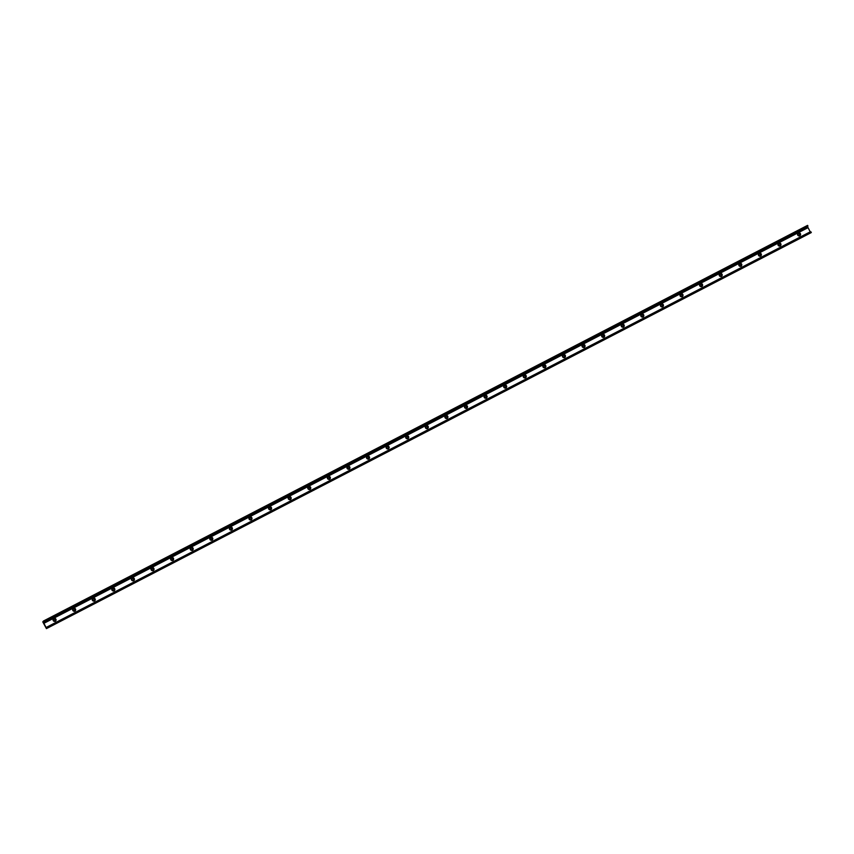 <?xml version="1.0" encoding="UTF-8"?>
<svg xmlns="http://www.w3.org/2000/svg" width="854" height="854" viewBox="0 0 854 854"><rect width="100%" height="100%" fill="white"/><g stroke="black" fill="none" stroke-linecap="round" stroke-linejoin="round"><path stroke-width="1.28" d="M55.232 621.296A1.591 1.516 61.2 0 0 53.706 618.509M53.951 619.129A0.929 0.886 61.2 0 0 53.61 620.378A0.929 0.886 61.2 0 0 54.827 620.762A0.929 0.886 61.2 0 0 55.158 619.534A0.929 0.886 61.2 0 0 53.951 619.129M55.286 621.264A1.591 1.516 -118.8 0 1 53.215 620.57A1.591 1.516 -118.8 0 1 53.781 618.467A1.591 1.516 -118.8 0 1 55.884 619.129A1.591 1.516 -118.8 0 1 55.286 621.264M54.763 620.794A0.929 0.886 61.2 0 0 53.877 619.182M74.821 611.144A1.591 1.516 61.2 0 0 73.295 608.368M73.551 608.987A0.929 0.886 61.2 0 0 73.198 610.226A0.929 0.886 61.2 0 0 74.415 610.61A0.929 0.886 61.2 0 0 74.757 609.393A0.929 0.886 61.2 0 0 73.551 608.987M74.874 611.122A1.591 1.516 -118.8 0 1 72.803 610.429A1.591 1.516 -118.8 0 1 73.38 608.315A1.591 1.516 -118.8 0 1 75.472 608.987A1.591 1.516 -118.8 0 1 74.874 611.122M74.351 610.653A0.929 0.886 61.2 0 0 73.465 609.03M94.41 601.002A1.591 1.516 61.2 0 0 92.883 598.227M93.139 598.835A0.929 0.886 61.2 0 0 92.798 600.084A0.929 0.886 61.2 0 0 94.015 600.469A0.929 0.886 61.2 0 0 94.346 599.241A0.929 0.886 61.2 0 0 93.139 598.835M94.463 600.981A1.591 1.516 -118.8 0 1 92.392 600.277A1.591 1.516 -118.8 0 1 92.969 598.174A1.591 1.516 -118.8 0 1 95.061 598.835A1.591 1.516 -118.8 0 1 94.463 600.981M93.94 600.501A0.929 0.886 61.2 0 0 93.054 598.889M114.009 590.861A1.591 1.516 61.2 0 0 112.482 588.075M112.728 588.694A0.929 0.886 61.2 0 0 112.386 589.943A0.929 0.886 61.2 0 0 113.603 590.327A0.929 0.886 61.2 0 0 113.934 589.1A0.929 0.886 61.2 0 0 112.728 588.694M114.062 590.829A1.591 1.516 -118.8 0 1 111.991 590.135A1.591 1.516 -118.8 0 1 112.557 588.032A1.591 1.516 -118.8 0 1 114.66 588.694A1.591 1.516 -118.8 0 1 114.062 590.829M113.539 590.36A0.929 0.886 61.2 0 0 112.653 588.748M133.598 580.72A1.591 1.516 61.2 0 0 132.071 577.934M132.327 578.553A0.929 0.886 61.2 0 0 131.975 579.791A0.929 0.886 61.2 0 0 133.192 580.176A0.929 0.886 61.2 0 0 133.534 578.959A0.929 0.886 61.2 0 0 132.327 578.553M133.651 580.688A1.591 1.516 -118.8 0 1 131.58 579.994A1.591 1.516 -118.8 0 1 132.156 577.88A1.591 1.516 -118.8 0 1 134.249 578.553A1.591 1.516 -118.8 0 1 133.651 580.688M133.128 580.218A0.929 0.886 61.2 0 0 132.242 578.596M153.186 570.568A1.591 1.516 61.2 0 0 151.66 567.793M151.916 568.401A0.929 0.886 61.2 0 0 151.574 569.65A0.929 0.886 61.2 0 0 152.791 570.034A0.929 0.886 61.2 0 0 153.122 568.807A0.929 0.886 61.2 0 0 151.916 568.401M153.24 570.547A1.591 1.516 -118.8 0 1 151.169 569.853A1.591 1.516 -118.8 0 1 151.745 567.739A1.591 1.516 -118.8 0 1 153.837 568.401A1.591 1.516 -118.8 0 1 153.24 570.547M152.717 570.066A0.929 0.886 61.2 0 0 151.831 568.454M172.786 560.427A1.591 1.516 61.2 0 0 171.259 557.641M171.505 558.26A0.929 0.886 61.2 0 0 171.163 559.509A0.929 0.886 61.2 0 0 172.38 559.893A0.929 0.886 61.2 0 0 172.711 558.665A0.929 0.886 61.2 0 0 171.505 558.26M172.839 560.395A1.591 1.516 -118.8 0 1 170.768 559.701A1.591 1.516 -118.8 0 1 171.334 557.598A1.591 1.516 -118.8 0 1 173.437 558.26A1.591 1.516 -118.8 0 1 172.839 560.395M172.316 559.925A0.929 0.886 61.2 0 0 171.43 558.313M192.374 550.286A1.591 1.516 61.2 0 0 190.848 547.499M191.104 548.119A0.929 0.886 61.2 0 0 190.752 549.357A0.929 0.886 61.2 0 0 191.969 549.752A0.929 0.886 61.2 0 0 192.31 548.524A0.929 0.886 61.2 0 0 191.104 548.119M192.428 550.254A1.591 1.516 -118.8 0 1 190.357 549.56A1.591 1.516 -118.8 0 1 190.933 547.457A1.591 1.516 -118.8 0 1 193.025 548.119A1.591 1.516 -118.8 0 1 192.428 550.254M191.904 549.784A0.929 0.886 61.2 0 0 191.018 548.161M211.963 540.134A1.591 1.516 61.2 0 0 210.436 537.358M210.692 537.967A0.929 0.886 61.2 0 0 210.351 539.216A0.929 0.886 61.2 0 0 211.568 539.6A0.929 0.886 61.2 0 0 211.899 538.372A0.929 0.886 61.2 0 0 210.692 537.967M212.016 540.112A1.591 1.516 -118.8 0 1 209.945 539.418A1.591 1.516 -118.8 0 1 210.522 537.305A1.591 1.516 -118.8 0 1 212.614 537.967A1.591 1.516 -118.8 0 1 212.016 540.112M211.493 539.632A0.929 0.886 61.2 0 0 210.607 538.02M231.562 529.992A1.591 1.516 61.2 0 0 230.036 527.206M230.281 527.825A0.929 0.886 61.2 0 0 229.939 529.074A0.929 0.886 61.2 0 0 231.156 529.459A0.929 0.886 61.2 0 0 231.487 528.231A0.929 0.886 61.2 0 0 230.281 527.825M231.615 529.971A1.591 1.516 -118.8 0 1 229.545 529.266A1.591 1.516 -118.8 0 1 230.11 527.164A1.591 1.516 -118.8 0 1 232.213 527.825A1.591 1.516 -118.8 0 1 231.615 529.971M231.092 529.491A0.929 0.886 61.2 0 0 230.206 527.879M251.151 519.851A1.591 1.516 61.2 0 0 249.624 517.065M249.88 517.684A0.929 0.886 61.2 0 0 249.528 518.922A0.929 0.886 61.2 0 0 250.745 519.317A0.929 0.886 61.2 0 0 251.087 518.09A0.929 0.886 61.2 0 0 249.88 517.684M251.204 519.819A1.591 1.516 -118.8 0 1 249.133 519.125A1.591 1.516 -118.8 0 1 249.71 517.022A1.591 1.516 -118.8 0 1 251.802 517.684A1.591 1.516 -118.8 0 1 251.204 519.819M250.681 519.349A0.929 0.886 61.2 0 0 249.795 517.727M270.739 509.699A1.591 1.516 61.2 0 0 269.213 506.924M269.469 507.543A0.929 0.886 61.2 0 0 269.127 508.781A0.929 0.886 61.2 0 0 270.344 509.165A0.929 0.886 61.2 0 0 270.675 507.938A0.929 0.886 61.2 0 0 269.469 507.543M270.793 509.678A1.591 1.516 -118.8 0 1 268.722 508.984A1.591 1.516 -118.8 0 1 269.298 506.87A1.591 1.516 -118.8 0 1 271.391 507.532A1.591 1.516 -118.8 0 1 270.793 509.678M270.27 509.197A0.929 0.886 61.2 0 0 269.384 507.586M290.339 499.558A1.591 1.516 61.2 0 0 288.812 496.782M289.058 497.391A0.929 0.886 61.2 0 0 288.716 498.64A0.929 0.886 61.2 0 0 289.933 499.024A0.929 0.886 61.2 0 0 290.264 497.797A0.929 0.886 61.2 0 0 289.058 497.391M290.392 499.537A1.591 1.516 -118.8 0 1 288.321 498.832A1.591 1.516 -118.8 0 1 288.887 496.729A1.591 1.516 -118.8 0 1 290.979 497.391A1.591 1.516 -118.8 0 1 290.392 499.537M289.869 499.056A0.929 0.886 61.2 0 0 288.983 497.444M309.927 489.417A1.591 1.516 61.2 0 0 308.401 486.631M308.657 487.25A0.929 0.886 61.2 0 0 308.305 488.499A0.929 0.886 61.2 0 0 309.522 488.883A0.929 0.886 61.2 0 0 309.863 487.655A0.929 0.886 61.2 0 0 308.657 487.25M309.981 489.385A1.591 1.516 -118.8 0 1 307.91 488.691A1.591 1.516 -118.8 0 1 308.486 486.588A1.591 1.516 -118.8 0 1 310.578 487.25A1.591 1.516 -118.8 0 1 309.981 489.385M309.458 488.915A0.929 0.886 61.2 0 0 308.572 487.303M329.516 479.265A1.591 1.516 61.2 0 0 327.989 476.489M328.246 477.108A0.929 0.886 61.2 0 0 327.904 478.347A0.929 0.886 61.2 0 0 329.121 478.731A0.929 0.886 61.2 0 0 329.452 477.514A0.929 0.886 61.2 0 0 328.246 477.108M329.569 479.243A1.591 1.516 -118.8 0 1 327.498 478.55A1.591 1.516 -118.8 0 1 328.075 476.436A1.591 1.516 -118.8 0 1 330.167 477.098A1.591 1.516 -118.8 0 1 329.569 479.243M329.046 478.774A0.929 0.886 61.2 0 0 328.16 477.151M349.115 469.124A1.591 1.516 61.2 0 0 347.589 466.348M347.834 466.957A0.929 0.886 61.2 0 0 347.493 468.205A0.929 0.886 61.2 0 0 348.71 468.59A0.929 0.886 61.2 0 0 349.04 467.362A0.929 0.886 61.2 0 0 347.834 466.957M349.169 469.102A1.591 1.516 -118.8 0 1 347.098 468.398A1.591 1.516 -118.8 0 1 347.663 466.295A1.591 1.516 -118.8 0 1 349.756 466.957A1.591 1.516 -118.8 0 1 349.169 469.102M348.645 468.622A0.929 0.886 61.2 0 0 347.759 467.01M368.704 458.982A1.591 1.516 61.2 0 0 367.177 456.196M367.433 456.815A0.929 0.886 61.2 0 0 367.081 458.064A0.929 0.886 61.2 0 0 368.298 458.449A0.929 0.886 61.2 0 0 368.64 457.221A0.929 0.886 61.2 0 0 367.433 456.815M368.757 458.95A1.591 1.516 -118.8 0 1 366.686 458.256A1.591 1.516 -118.8 0 1 367.263 456.153A1.591 1.516 -118.8 0 1 369.355 456.815A1.591 1.516 -118.8 0 1 368.757 458.95M368.234 458.481A0.929 0.886 61.2 0 0 367.348 456.869M388.292 448.83A1.591 1.516 61.2 0 0 386.766 446.055M387.022 446.674A0.929 0.886 61.2 0 0 386.67 447.912A0.929 0.886 61.2 0 0 387.897 448.297A0.929 0.886 61.2 0 0 388.228 447.08A0.929 0.886 61.2 0 0 387.022 446.674M388.346 448.809A1.591 1.516 -118.8 0 1 386.275 448.115A1.591 1.516 -118.8 0 1 386.851 446.001A1.591 1.516 -118.8 0 1 388.944 446.674A1.591 1.516 -118.8 0 1 388.346 448.809M387.823 448.339A0.929 0.886 61.2 0 0 386.937 446.717M407.892 438.689A1.591 1.516 61.2 0 0 406.365 435.914M406.611 436.522A0.929 0.886 61.2 0 0 406.269 437.771A0.929 0.886 61.2 0 0 407.486 438.155A0.929 0.886 61.2 0 0 407.817 436.928A0.929 0.886 61.2 0 0 406.611 436.522M407.945 438.668A1.591 1.516 -118.8 0 1 405.874 437.963A1.591 1.516 -118.8 0 1 406.44 435.86A1.591 1.516 -118.8 0 1 408.532 436.522A1.591 1.516 -118.8 0 1 407.945 438.668M407.422 438.187A0.929 0.886 61.2 0 0 406.525 436.575M427.48 428.548A1.591 1.516 61.2 0 0 425.954 425.762M426.21 426.381A0.929 0.886 61.2 0 0 425.858 427.63A0.929 0.886 61.2 0 0 427.075 428.014A0.929 0.886 61.2 0 0 427.416 426.786A0.929 0.886 61.2 0 0 426.21 426.381M427.534 428.516A1.591 1.516 -118.8 0 1 425.463 427.822A1.591 1.516 -118.8 0 1 426.039 425.719A1.591 1.516 -118.8 0 1 428.132 426.381A1.591 1.516 -118.8 0 1 427.534 428.516M427.011 428.046A0.929 0.886 61.2 0 0 426.125 426.434M447.069 418.407A1.591 1.516 61.2 0 0 445.542 415.62M445.799 416.24A0.929 0.886 61.2 0 0 445.446 417.478A0.929 0.886 61.2 0 0 446.674 417.873A0.929 0.886 61.2 0 0 447.005 416.645A0.929 0.886 61.2 0 0 445.799 416.24M447.122 418.375A1.591 1.516 -118.8 0 1 445.051 417.681A1.591 1.516 -118.8 0 1 445.628 415.567A1.591 1.516 -118.8 0 1 447.72 416.24A1.591 1.516 -118.8 0 1 447.122 418.375M446.599 417.905A0.929 0.886 61.2 0 0 445.713 416.282M466.668 408.255A1.591 1.516 61.2 0 0 465.131 405.479M465.387 406.088A0.929 0.886 61.2 0 0 465.046 407.337A0.929 0.886 61.2 0 0 466.263 407.721A0.929 0.886 61.2 0 0 466.594 406.493A0.929 0.886 61.2 0 0 465.387 406.088M466.722 408.233A1.591 1.516 -118.8 0 1 464.64 407.539A1.591 1.516 -118.8 0 1 465.216 405.426A1.591 1.516 -118.8 0 1 467.309 406.088A1.591 1.516 -118.8 0 1 466.722 408.233M466.199 407.753A0.929 0.886 61.2 0 0 465.302 406.141M486.257 398.113A1.591 1.516 61.2 0 0 484.73 395.327M484.987 395.946A0.929 0.886 61.2 0 0 484.634 397.195A0.929 0.886 61.2 0 0 485.851 397.58A0.929 0.886 61.2 0 0 486.182 396.352A0.929 0.886 61.2 0 0 484.987 395.946M486.31 398.081A1.591 1.516 -118.8 0 1 484.239 397.388A1.591 1.516 -118.8 0 1 484.805 395.285A1.591 1.516 -118.8 0 1 486.908 395.946A1.591 1.516 -118.8 0 1 486.31 398.081M485.787 397.612A0.929 0.886 61.2 0 0 484.901 396M505.846 387.972A1.591 1.516 61.2 0 0 504.319 385.186M504.575 385.805A0.929 0.886 61.2 0 0 504.223 387.043A0.929 0.886 61.2 0 0 505.451 387.438A0.929 0.886 61.2 0 0 505.781 386.211A0.929 0.886 61.2 0 0 504.575 385.805M505.899 387.94A1.591 1.516 -118.8 0 1 503.828 387.246A1.591 1.516 -118.8 0 1 504.404 385.143A1.591 1.516 -118.8 0 1 506.497 385.805A1.591 1.516 -118.8 0 1 505.899 387.94M505.376 387.47A0.929 0.886 61.2 0 0 504.49 385.848M525.445 377.82A1.591 1.516 61.2 0 0 523.908 375.045M524.164 375.653A0.929 0.886 61.2 0 0 523.822 376.902A0.929 0.886 61.2 0 0 525.039 377.287A0.929 0.886 61.2 0 0 525.37 376.059A0.929 0.886 61.2 0 0 524.164 375.653M525.498 377.799A1.591 1.516 -118.8 0 1 523.417 377.105A1.591 1.516 -118.8 0 1 523.993 374.991A1.591 1.516 -118.8 0 1 526.085 375.653A1.591 1.516 -118.8 0 1 525.498 377.799M524.975 377.319A0.929 0.886 61.2 0 0 524.078 375.707M545.033 367.679A1.591 1.516 61.2 0 0 543.507 364.893M543.763 365.512A0.929 0.886 61.2 0 0 543.411 366.761A0.929 0.886 61.2 0 0 544.628 367.145A0.929 0.886 61.2 0 0 544.959 365.918A0.929 0.886 61.2 0 0 543.763 365.512M545.087 367.658A1.591 1.516 -118.8 0 1 543.016 366.953A1.591 1.516 -118.8 0 1 543.582 364.85A1.591 1.516 -118.8 0 1 545.685 365.512A1.591 1.516 -118.8 0 1 545.087 367.658M544.564 367.177A0.929 0.886 61.2 0 0 543.678 365.565M564.622 357.538A1.591 1.516 61.2 0 0 563.096 354.752M563.352 355.371A0.929 0.886 61.2 0 0 562.999 356.62A0.929 0.886 61.2 0 0 564.227 357.004A0.929 0.886 61.2 0 0 564.558 355.776A0.929 0.886 61.2 0 0 563.352 355.371M564.675 357.506A1.591 1.516 -118.8 0 1 562.605 356.812A1.591 1.516 -118.8 0 1 563.181 354.709A1.591 1.516 -118.8 0 1 565.273 355.371A1.591 1.516 -118.8 0 1 564.675 357.506M564.152 357.036A0.929 0.886 61.2 0 0 563.266 355.413M584.221 347.386A1.591 1.516 61.2 0 0 582.684 344.61M582.94 345.229A0.929 0.886 61.2 0 0 582.599 346.468A0.929 0.886 61.2 0 0 583.816 346.852A0.929 0.886 61.2 0 0 584.147 345.635A0.929 0.886 61.2 0 0 582.94 345.229M584.275 347.364A1.591 1.516 -118.8 0 1 582.193 346.671A1.591 1.516 -118.8 0 1 582.77 344.557A1.591 1.516 -118.8 0 1 584.862 345.219A1.591 1.516 -118.8 0 1 584.275 347.364M583.741 346.884A0.929 0.886 61.2 0 0 582.855 345.272M603.81 337.245A1.591 1.516 61.2 0 0 602.284 334.469M602.529 335.078A0.929 0.886 61.2 0 0 602.187 336.327A0.929 0.886 61.2 0 0 603.404 336.711A0.929 0.886 61.2 0 0 603.735 335.483A0.929 0.886 61.2 0 0 602.529 335.078M603.863 337.223A1.591 1.516 -118.8 0 1 601.792 336.519A1.591 1.516 -118.8 0 1 602.358 334.416A1.591 1.516 -118.8 0 1 604.461 335.078A1.591 1.516 -118.8 0 1 603.863 337.223M603.34 336.743A0.929 0.886 61.2 0 0 602.454 335.131M623.399 327.103A1.591 1.516 61.2 0 0 621.872 324.317M622.128 324.936A0.929 0.886 61.2 0 0 621.776 326.185A0.929 0.886 61.2 0 0 623.004 326.57A0.929 0.886 61.2 0 0 623.335 325.342A0.929 0.886 61.2 0 0 622.128 324.936M623.452 327.071A1.591 1.516 -118.8 0 1 621.381 326.377A1.591 1.516 -118.8 0 1 621.958 324.274A1.591 1.516 -118.8 0 1 624.05 324.936A1.591 1.516 -118.8 0 1 623.452 327.071M622.929 326.602A0.929 0.886 61.2 0 0 622.043 324.99M642.987 316.951A1.591 1.516 61.2 0 0 641.461 314.176M641.717 314.795A0.929 0.886 61.2 0 0 641.375 316.033A0.929 0.886 61.2 0 0 642.592 316.418A0.929 0.886 61.2 0 0 642.923 315.201A0.929 0.886 61.2 0 0 641.717 314.795M643.041 316.93A1.591 1.516 -118.8 0 1 640.97 316.236A1.591 1.516 -118.8 0 1 641.546 314.123A1.591 1.516 -118.8 0 1 643.638 314.795A1.591 1.516 -118.8 0 1 643.041 316.93M642.518 316.46A0.929 0.886 61.2 0 0 641.632 314.838M662.587 306.81A1.591 1.516 61.2 0 0 661.06 304.035M661.306 304.643A0.929 0.886 61.2 0 0 660.964 305.892A0.929 0.886 61.2 0 0 662.181 306.276A0.929 0.886 61.2 0 0 662.512 305.049A0.929 0.886 61.2 0 0 661.306 304.643M662.64 306.789A1.591 1.516 -118.8 0 1 660.569 306.084A1.591 1.516 -118.8 0 1 661.135 303.981A1.591 1.516 -118.8 0 1 663.238 304.643A1.591 1.516 -118.8 0 1 662.64 306.789M662.117 306.308A0.929 0.886 61.2 0 0 661.231 304.697M682.175 296.669A1.591 1.516 61.2 0 0 680.649 293.883M680.905 294.502A0.929 0.886 61.2 0 0 680.553 295.751A0.929 0.886 61.2 0 0 681.77 296.135A0.929 0.886 61.2 0 0 682.111 294.908A0.929 0.886 61.2 0 0 680.905 294.502M682.229 296.637A1.591 1.516 -118.8 0 1 680.158 295.943A1.591 1.516 -118.8 0 1 680.734 293.84A1.591 1.516 -118.8 0 1 682.826 294.502A1.591 1.516 -118.8 0 1 682.229 296.637M681.705 296.167A0.929 0.886 61.2 0 0 680.819 294.555M701.764 286.528A1.591 1.516 61.2 0 0 700.237 283.741M700.493 284.361A0.929 0.886 61.2 0 0 700.152 285.599A0.929 0.886 61.2 0 0 701.369 285.983A0.929 0.886 61.2 0 0 701.7 284.766A0.929 0.886 61.2 0 0 700.493 284.361M701.817 286.496A1.591 1.516 -118.8 0 1 699.746 285.802A1.591 1.516 -118.8 0 1 700.323 283.688A1.591 1.516 -118.8 0 1 702.415 284.361A1.591 1.516 -118.8 0 1 701.817 286.496M701.294 286.026A0.929 0.886 61.2 0 0 700.408 284.403M721.363 276.376A1.591 1.516 61.2 0 0 719.837 273.6M720.082 274.209A0.929 0.886 61.2 0 0 719.741 275.458A0.929 0.886 61.2 0 0 720.957 275.842A0.929 0.886 61.2 0 0 721.288 274.614A0.929 0.886 61.2 0 0 720.082 274.209M721.416 276.354A1.591 1.516 -118.8 0 1 719.346 275.661A1.591 1.516 -118.8 0 1 719.911 273.547A1.591 1.516 -118.8 0 1 722.014 274.209A1.591 1.516 -118.8 0 1 721.416 276.354M720.893 275.874A0.929 0.886 61.2 0 0 720.007 274.262M740.952 266.234A1.591 1.516 61.2 0 0 739.425 263.448M739.681 264.067A0.929 0.886 61.2 0 0 739.329 265.316A0.929 0.886 61.2 0 0 740.546 265.701A0.929 0.886 61.2 0 0 740.888 264.473A0.929 0.886 61.2 0 0 739.681 264.067M741.005 266.202A1.591 1.516 -118.8 0 1 738.934 265.509A1.591 1.516 -118.8 0 1 739.511 263.406A1.591 1.516 -118.8 0 1 741.603 264.067A1.591 1.516 -118.8 0 1 741.005 266.202M740.482 265.733A0.929 0.886 61.2 0 0 739.596 264.121M760.54 256.093A1.591 1.516 61.2 0 0 759.014 253.307M759.27 253.926A0.929 0.886 61.2 0 0 758.928 255.165A0.929 0.886 61.2 0 0 760.145 255.559A0.929 0.886 61.2 0 0 760.476 254.332A0.929 0.886 61.2 0 0 759.27 253.926M760.594 256.061A1.591 1.516 -118.8 0 1 758.523 255.367A1.591 1.516 -118.8 0 1 759.099 253.264A1.591 1.516 -118.8 0 1 761.192 253.926A1.591 1.516 -118.8 0 1 760.594 256.061M760.071 255.592A0.929 0.886 61.2 0 0 759.185 253.969M780.14 245.941A1.591 1.516 61.2 0 0 778.613 243.166M778.859 243.774A0.929 0.886 61.2 0 0 778.517 245.023A0.929 0.886 61.2 0 0 779.734 245.408A0.929 0.886 61.2 0 0 780.065 244.18A0.929 0.886 61.2 0 0 778.859 243.774M780.193 245.92A1.591 1.516 -118.8 0 1 778.122 245.226A1.591 1.516 -118.8 0 1 778.688 243.112A1.591 1.516 -118.8 0 1 780.791 243.774A1.591 1.516 -118.8 0 1 780.193 245.92M779.67 245.44A0.929 0.886 61.2 0 0 778.784 243.828M799.728 235.8A1.591 1.516 61.2 0 0 798.202 233.014M798.458 233.633A0.929 0.886 61.2 0 0 798.106 234.882A0.929 0.886 61.2 0 0 799.323 235.266A0.929 0.886 61.2 0 0 799.664 234.039A0.929 0.886 61.2 0 0 798.458 233.633M799.782 235.768A1.591 1.516 -118.8 0 1 797.711 235.074A1.591 1.516 -118.8 0 1 798.287 232.971A1.591 1.516 -118.8 0 1 800.379 233.633A1.591 1.516 -118.8 0 1 799.782 235.768M799.259 235.298A0.929 0.886 61.2 0 0 798.373 233.686M43.469 621.018L43.415 622.363L46.095 627.498L47.173 628.021L46.436 628.619L42.785 621.893L43.469 621.018L807.564 225.381L43.469 621.018M43.415 621.936L807.51 226.299L807.564 225.381M810.393 232.149L807.393 226.363M810.521 232.982L811.3 232.555L810.937 231.861L46.853 627.509L810.937 231.861M810.531 232.982L46.436 628.619L810.531 232.982M807.692 225.509L43.597 621.146M807.884 225.894L43.8 621.531M807.927 226.075L43.832 621.712M807.51 226.716L43.415 622.363M807.82 227.313L43.725 622.95M807.831 227.377L43.746 623.025M807.959 227.623L43.874 623.26M808.001 227.676L43.917 623.313M810.179 231.861L46.095 627.498M811.065 231.989L46.97 627.637M811.268 232.373L47.173 628.021M811.3 232.555L47.205 628.192"/></g></svg>
